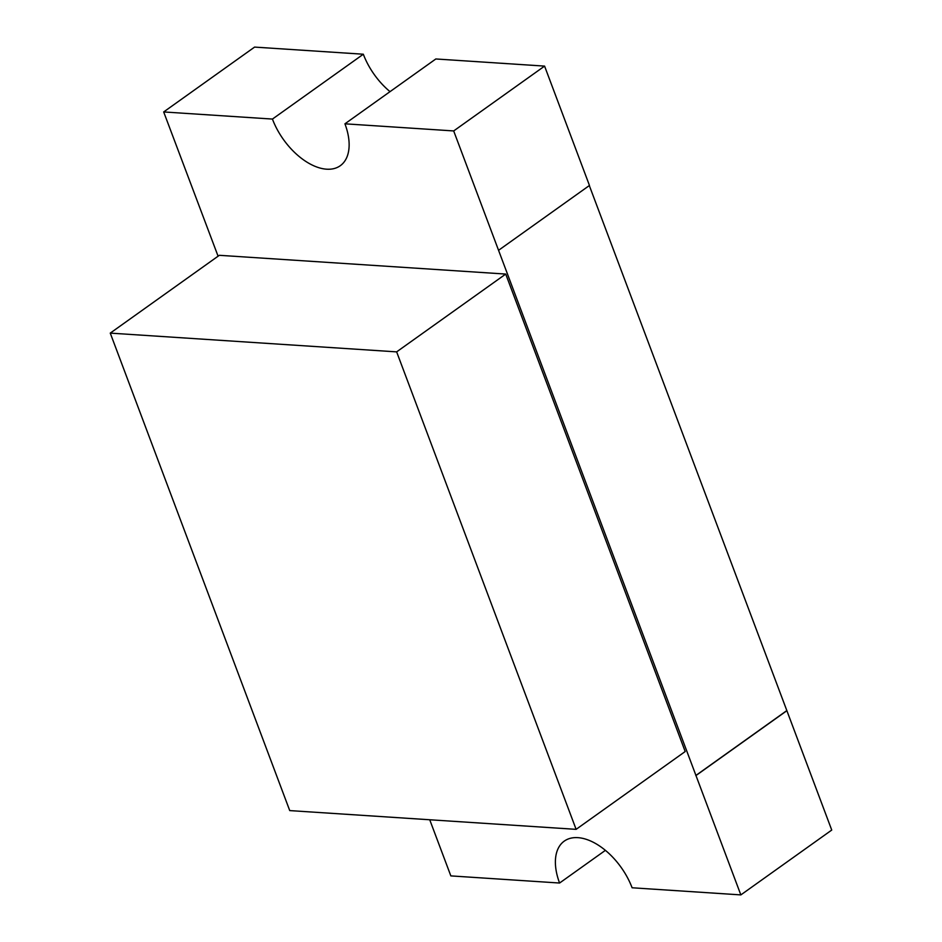 <?xml version="1.0" encoding="UTF-8"?>
<svg xmlns="http://www.w3.org/2000/svg" width="942" height="942" viewBox="0 0 942 942"><rect width="100%" height="100%" fill="white"/><g stroke="black" fill="none" stroke-linecap="round" stroke-linejoin="round"><path stroke-width="1.41" d="M740.848 894.9L695.973 775.537L786.876 710.692L831.739 830.055L740.848 894.9L632.094 887.776A54.389 31.039 -125.5 0 0 564.258 841.124A54.389 31.039 -125.5 0 0 559.583 883.031L605.388 850.355M429.729 819.764L450.841 875.895L559.583 883.031M544.582 66.105L435.828 58.969L344.937 123.814L453.691 130.938L544.582 66.105L589.457 185.468L498.553 250.313L453.691 130.938M786.876 710.692L589.315 185.562M390.023 91.645A54.389 31.039 -125.5 0 1 363.329 54.224L254.575 47.1L163.684 111.945L218.085 256.2M363.329 54.224L272.438 119.069L163.684 111.945M695.973 775.537L498.553 250.313M272.438 119.069A54.389 31.039 -125.5 0 0 340.274 165.721A54.389 31.039 -125.5 0 0 344.937 123.814M505.724 274.063L219.333 255.306L110.261 333.115L289.736 810.591L576.115 829.349L685.187 751.539L505.724 274.063L396.641 351.872L110.261 333.115M576.115 829.349L396.641 351.872M695.797 775.525L786.688 710.68"/></g></svg>
